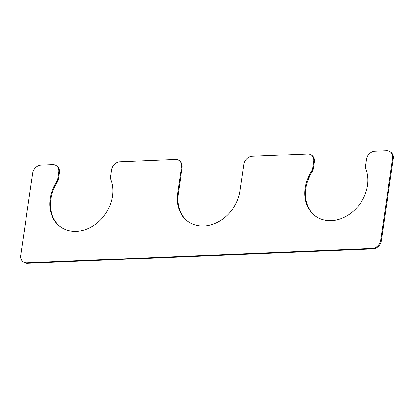 <?xml version="1.0" encoding="UTF-8"?>
<svg xmlns="http://www.w3.org/2000/svg" width="414" height="414" viewBox="0 0 414 414"><rect width="100%" height="100%" fill="white"/><g stroke="black" fill="none" stroke-linecap="round" stroke-linejoin="round"><path stroke-width="0.62" d="M56.34 165.678A8.306 6.738 -55 0 1 58.772 172.177L57.872 178.372A8.306 6.738 -55 0 1 56.418 182.196A35.987 29.187 -55 0 0 60.682 226.934A35.987 29.187 -55 0 0 99.246 221.097A35.987 29.187 -55 0 0 111.014 179.914A8.306 6.738 -55 0 1 110.662 176.162L111.568 169.963A8.306 6.738 -55 0 1 119.91 161.848L175.407 159.519A8.306 6.738 -55 0 1 179.029 160.534A8.306 6.738 -55 0 1 181.461 167.039L177.616 193.421A35.987 29.187 -55 0 0 188.173 221.593A35.987 29.187 -55 0 0 219.668 221.076A35.987 29.187 -55 0 0 240.011 190.807L243.856 164.42A8.306 6.738 -55 0 1 252.198 156.301L307.695 153.977A8.306 6.738 -55 0 1 311.318 154.991A8.306 6.738 -55 0 1 313.755 161.491L312.849 167.691A8.306 6.738 -55 0 1 311.395 171.515A35.987 29.187 125 0 0 315.665 216.253A35.987 29.187 125 0 0 354.229 210.41A35.987 29.187 125 0 0 365.992 169.222A8.306 6.738 -55 0 1 365.645 165.476L366.545 159.281A8.306 6.738 -55 0 1 374.887 151.162L386.588 150.67A8.306 6.738 -55 0 1 390.211 151.684A8.306 6.738 -55 0 1 392.648 158.184L380.673 240.27A8.306 6.738 -55 0 1 372.331 248.39L26.76 262.874A8.306 6.738 -55 0 1 23.137 261.86A8.306 6.738 -55 0 1 20.7 255.355L32.675 173.269A8.306 6.738 -55 0 1 41.017 165.15L52.718 164.663A8.306 6.738 -55 0 1 56.34 165.678L56.992 166.133A8.306 6.738 -55 0 1 59.43 172.633L58.524 178.832A8.306 6.738 -55 0 1 57.07 182.652A35.987 29.187 -55 0 0 61.008 227.162M23.137 261.86L23.789 262.316A8.306 6.738 -55 0 0 27.412 263.33L372.983 248.85A8.306 6.738 -55 0 0 381.325 240.731L393.3 158.645A8.306 6.738 -55 0 0 390.863 152.14L390.211 151.684M315.991 216.475A35.987 29.187 125 0 1 312.047 171.97A8.306 6.738 -55 0 0 313.501 168.151L314.407 161.952A8.306 6.738 -55 0 0 311.97 155.447L311.318 154.991M177.616 193.421L178.268 193.876A35.987 29.187 -55 0 0 188.499 221.821M178.268 193.876L182.119 167.494A8.306 6.738 -55 0 0 179.681 160.994L179.029 160.534M26.76 262.874L27.412 263.33M372.331 248.39L372.983 248.85M380.673 240.27L381.325 240.731M392.648 158.184L393.3 158.645M311.395 171.515L312.047 171.97M312.849 167.691L313.501 168.151M313.755 161.491L314.407 161.952M181.461 167.039L182.119 167.494M56.418 182.196L57.07 182.652M57.872 178.372L58.524 178.832M58.772 172.177L59.43 172.633"/></g></svg>

